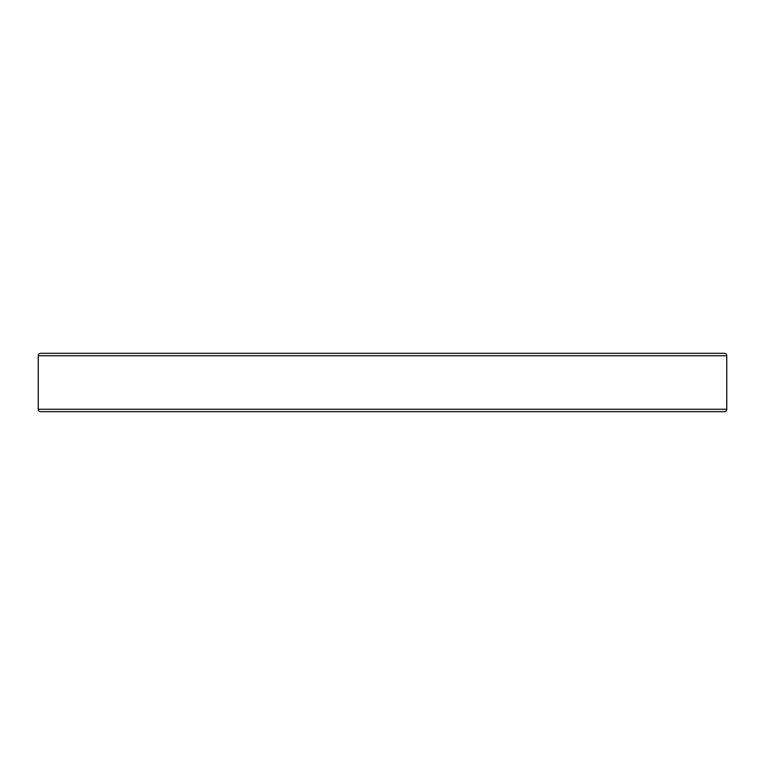 <?xml version="1.0" encoding="UTF-8"?>
<svg xmlns="http://www.w3.org/2000/svg" width="765" height="765" viewBox="0 0 765 765"><rect width="100%" height="100%" fill="white"/><g stroke="black" fill="none" stroke-linecap="round" stroke-linejoin="round"><path stroke-width="1.15" d="M38.25 355.735L38.25 409.265A2.429 2.429 0 0 0 40.679 411.694L724.321 411.694A2.429 2.429 0 0 0 726.75 409.265L726.75 355.735L38.25 355.735A2.429 2.429 0 0 1 40.679 353.306L724.321 353.306A2.429 2.429 0 0 1 726.75 355.735M601.462 353.306L411.694 353.306M353.306 353.306L163.538 353.306M204.14 353.306L145.752 353.306M646.827 353.306L705.215 353.306M560.86 353.306L619.248 353.306M38.25 409.265L726.75 409.265"/></g></svg>
